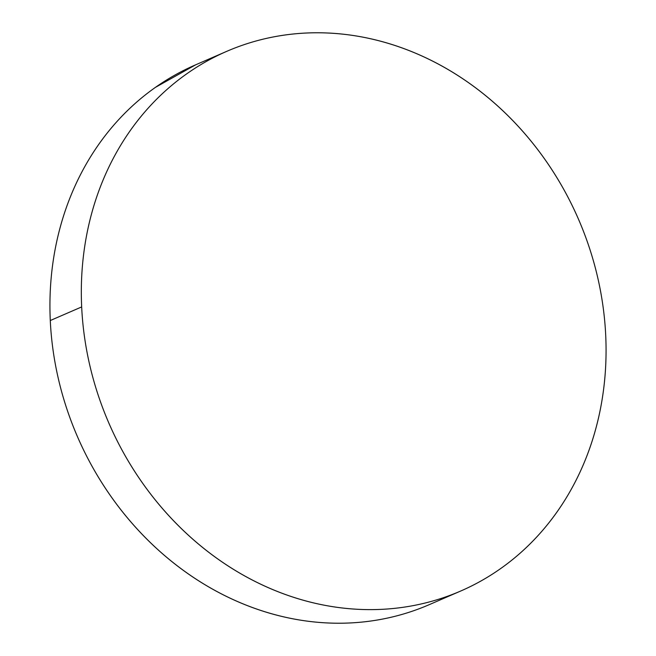 <?xml version="1.0" encoding="UTF-8"?>
<svg xmlns="http://www.w3.org/2000/svg" width="656" height="656" viewBox="0 0 656 656"><rect width="100%" height="100%" fill="white"/><g stroke="black" fill="none" stroke-linecap="round" stroke-linejoin="round"><path stroke-width="0.98" d="M226.755 51.34L195.365 64.944A294.109 255.979 66.6 0 0 50.282 320.53L81.672 306.926A294.109 255.979 -113.4 0 1 226.755 51.34A294.109 255.979 -113.4 0 1 605.718 335.47A294.109 255.979 -113.4 0 1 460.635 591.056A294.109 255.979 -113.4 0 1 81.672 306.926L50.282 320.53A294.109 255.979 66.6 0 0 429.245 604.66L460.635 591.056M81.672 306.926C82.566 325.843 85.124 344.671 89.355 363.399C93.587 382.136 99.409 400.422 106.813 418.249C114.226 436.084 123.074 453.124 133.381 469.376C143.68 485.62 155.226 500.766 168.026 514.796C180.818 528.834 194.619 541.495 209.42 552.787C224.221 564.07 239.735 573.77 255.971 581.872C272.207 589.974 288.853 596.337 305.901 600.945C322.949 605.554 340.079 608.325 357.282 609.26C374.486 610.195 391.435 609.285 408.139 606.513C424.834 603.741 440.963 599.166 456.519 592.794C472.074 586.423 486.752 578.371 500.561 568.637C514.37 558.912 527.047 547.694 538.576 534.976C550.113 522.266 560.29 508.31 569.105 493.099C577.92 477.896 585.209 461.734 590.974 444.62C596.73 427.499 600.855 409.762 603.331 391.394C605.816 373.026 606.611 354.379 605.718 335.47C604.824 316.553 602.265 297.726 598.034 278.997C593.803 260.26 587.981 241.982 580.576 224.147C573.164 206.312 564.316 189.272 554.008 173.028C543.709 156.776 532.164 141.639 519.372 127.6C506.571 113.562 492.771 100.901 477.97 89.61C463.169 78.326 447.654 68.626 431.418 60.524C415.182 52.423 398.536 46.068 381.489 41.459C364.441 36.843 347.319 34.071 330.107 33.136C312.904 32.201 295.954 33.12 279.251 35.891C262.556 38.655 246.426 43.23 230.871 49.602C215.316 55.973 200.638 64.026 186.829 73.759C173.02 83.484 160.343 94.71 148.814 107.42C137.276 120.13 127.1 134.086 118.285 149.297C109.47 164.5 102.18 180.662 96.416 197.776C90.659 214.897 86.535 232.634 84.058 251.002C81.574 269.37 80.778 288.017 81.672 306.926M195.701 64.796L155.439 87.363C141.63 97.088 128.953 108.306 117.424 121.024C105.887 133.734 95.71 147.69 86.895 162.901C78.08 178.104 70.791 194.266 65.026 211.38C59.27 228.501 55.145 246.238 52.669 264.606C50.184 282.974 49.389 301.621 50.282 320.53C51.176 339.447 53.735 358.274 57.966 377.003C62.197 395.74 68.019 414.018 75.424 431.853C82.836 449.688 91.684 466.728 101.992 482.972C112.291 499.224 123.836 514.361 136.628 528.4C149.429 542.438 163.229 555.099 178.03 566.39C192.831 577.674 208.346 587.374 224.582 595.476C240.818 603.577 257.464 609.932 274.511 614.541C291.559 619.157 308.681 621.929 325.893 622.864C343.096 623.799 360.046 622.88 376.749 620.109C393.444 617.345 409.574 612.77 425.129 606.398"/></g></svg>

